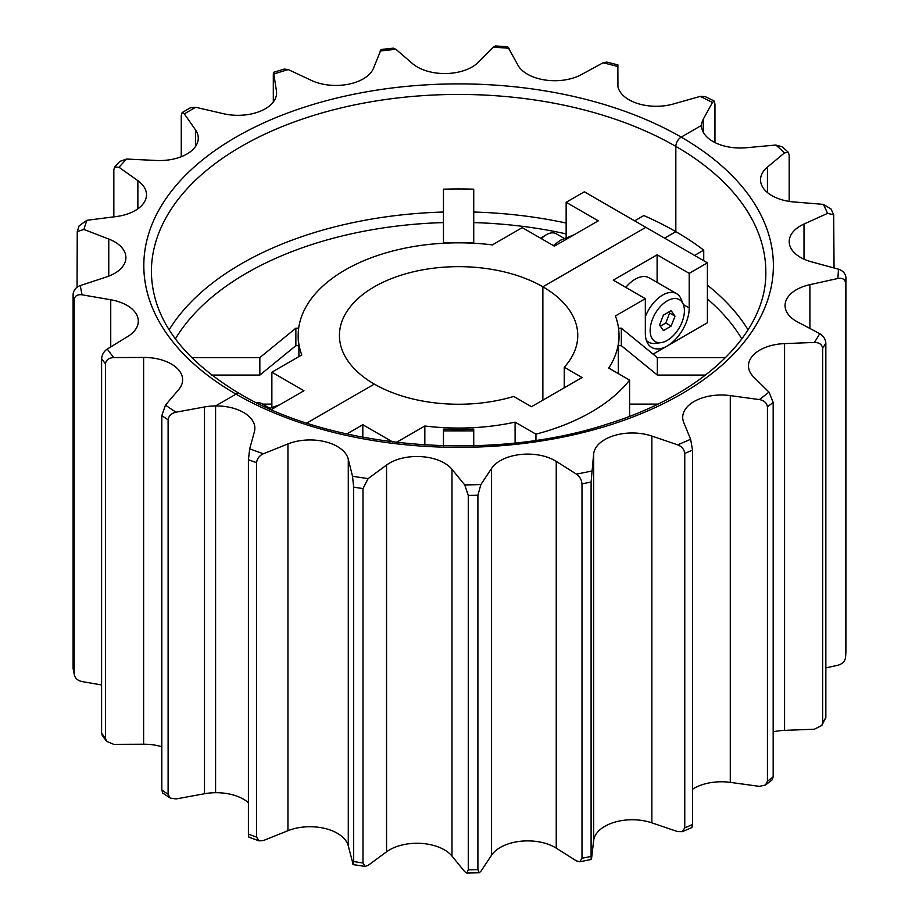 <?xml version="1.0" encoding="UTF-8"?>
<svg xmlns="http://www.w3.org/2000/svg" width="919" height="919" viewBox="0 0 919 919"><rect width="100%" height="100%" fill="white"/><g stroke="black" fill="none" stroke-linecap="round" stroke-linejoin="round"><path stroke-width="1.38" d="M617.936 86.742L617.867 66.524L617.637 83.778A38.678 22.332 0 0 0 617.637 83.951A38.678 22.332 0 0 0 628.964 99.746A38.678 22.332 0 0 0 673.374 103.996L700.198 96.392L705.241 96.598L714.166 101.033L712.443 102.48L703.414 118.919A38.678 22.332 0 0 0 701.599 125.329L701.599 126.018L701.599 125.329L681.186 137.115A7.57 4.365 120 0 0 675.833 146.385L675.833 231.645L664.598 238.136L675.833 231.645A307.222 177.367 0 0 0 643.794 215.551L634.638 220.836M73.095 668.492A387.427 223.685 0 0 0 74.175 674.029L73.095 668.492L73.095 294.08C73.669 290.013 76.07 287.165 80.309 285.545L106.305 277.033A38.678 22.332 0 0 0 125.914 257.607A38.678 22.332 0 0 0 108.764 239.055L83.939 229.451L77.253 231.565L79.149 225.775L86.937 220.284L116.127 216.574A38.678 22.332 0 0 0 146.5 194.759A38.678 22.332 0 0 0 137.873 180.698L119.056 167.292L114.668 167.005L119.769 161.434L126.604 159.044L156.391 160.48A38.678 22.332 0 0 0 198.263 138.218A38.678 22.332 0 0 0 195.483 129.889L184.34 113.887L182.146 112.566L190.371 107.81L195.77 107.293L223.501 113.715A38.678 22.332 0 0 0 276.596 92.991A38.678 22.332 0 0 0 276.47 91.153L273.563 72.325L284.281 69.063L288.279 69.591L311.495 80.458A38.678 22.332 0 0 0 373.631 67.903L381.098 49.488L393.24 48.156L395.928 49.316L412.574 63.652A38.678 22.332 0 0 0 417.352 67.007A38.678 22.332 0 0 0 478.351 62.228L493.089 47.225L495.456 45.95L507.759 46.754L517.73 64.789A38.678 22.332 0 0 0 527.426 74.175A38.678 22.332 0 0 0 581.313 74.634L603.059 62.791L606.735 62.067L617.913 64.881L617.867 66.524A379.869 219.308 0 0 0 603.059 62.791M374.332 384.096L306.808 423.073L374.332 384.096A119.16 68.799 0 0 0 513.698 396.445L531.481 406.715L582.037 377.525L564.255 367.255A119.16 68.799 0 0 0 577.764 335.446A119.16 68.799 0 0 0 542.865 286.797A119.16 68.799 0 0 0 412.999 271.886A119.16 68.799 0 0 0 339.433 335.446A119.16 68.799 0 0 0 374.332 384.096M789.18 201.399L789.18 155.173L788.272 152.267L784.458 152.922A379.869 219.308 0 0 0 775.866 145.03L746.354 147.729A38.678 22.332 0 0 1 712.926 141.469A38.678 22.332 0 0 1 701.599 125.673A38.678 22.332 0 0 1 701.599 125.329L681.186 137.115A7.57 4.365 120 0 0 675.833 146.385A307.222 177.367 0 0 1 765.814 271.806C767.17 331.713 705.769 393.217 609.09 423.498C492.527 462.372 332.873 449.368 239.79 393.769A7.57 4.365 120 0 0 236.011 394.136L215.586 405.922A38.678 22.332 0 0 0 204.489 406.968L176.011 412.183C171.371 413.274 168.74 415.813 168.108 419.811A387.427 223.685 180 0 1 161.813 415.583L165.466 405.118L178.642 389.633A38.678 22.332 0 0 0 182.617 379.777A38.678 22.332 0 0 0 143.617 357.445L113.738 357.583C108.879 357.847 106.11 359.915 105.455 363.798A387.427 223.685 180 0 1 101.595 358.697C102.043 354.539 103.939 351.322 107.282 349.036L127.775 336.48A38.678 22.332 0 0 0 138.309 321.156A38.678 22.332 0 0 0 110.74 299.766L82.113 294.815C77.449 294.241 74.807 295.838 74.175 299.617A387.427 223.685 180 0 1 73.095 294.08M248.406 802.666A38.678 22.332 0 0 0 215.586 792.695L215.586 405.922L236.011 394.136A314.792 181.744 180 0 1 236.011 137.115A314.792 181.744 180 0 1 681.186 137.115A314.792 181.744 180 0 1 681.186 394.136A314.792 181.744 180 0 1 236.011 394.136A7.57 4.365 120 0 1 239.79 393.769C181.617 358.824 152.14 318.169 151.382 271.806A307.222 177.367 0 0 1 341.029 107.937A307.222 177.367 0 0 1 675.833 146.385L675.833 231.645A307.222 177.367 0 0 1 703.724 250.152L703.724 260.72M396.491 442.361L424.831 425.991A160.423 92.612 0 0 0 515.099 422.131L535.938 434.159A187.66 108.35 0 0 0 629.584 380.098L608.734 368.071A160.423 92.612 0 0 0 619.015 335.446A160.423 92.612 0 0 0 615.42 315.952L645.333 298.686L613.237 280.146L657.108 254.816L689.216 273.357L707.4 262.845L645.873 227.326L542.865 286.797L542.865 400.144L542.865 286.797L645.873 227.326L584.335 191.795L566.15 202.295L566.15 236.895A31.028 17.909 -60 0 1 566.138 237.493M473.733 243.236L473.733 189.176A307.222 177.367 0 0 0 443.463 189.176L443.463 243.236M248.406 834.119A387.427 223.685 0 0 0 256.573 837.083L259.043 840.862L248.865 837.163L248.406 834.119L248.406 459.707L249.704 448.805L254.391 431.758A38.678 22.332 0 0 0 254.873 428.254A38.678 22.332 0 0 0 215.586 405.922L215.586 792.695A38.678 22.332 0 0 0 204.489 793.74L176.011 798.956L170.245 798.06L168.108 794.223L168.108 419.811M161.813 746.745A38.678 22.332 0 0 0 143.617 744.218L113.738 744.356L106.581 741.323L105.455 738.21L105.455 363.798M101.595 684.954L82.113 681.588C77.449 680.531 74.807 678.015 74.175 674.029L74.175 299.617M714.948 142.548L714.948 104.088L714.166 101.033M288.279 69.591A379.869 219.308 0 0 0 274 73.957C273.598 71.395 273.368 71.866 273.311 75.358L273.311 101.998M182.146 112.566L181.25 115.622L181.25 156.724M114.668 167.005L113.841 169.762L113.841 216.873M77.253 231.565L77.058 287.268M106.581 741.323L102.285 735.648L101.595 733.109L101.595 358.697M170.245 798.06L162.755 793.04L161.813 790.007L161.813 415.583M271.266 409.621L303.959 390.736L271.863 372.206L301.765 354.941A160.423 92.612 0 0 1 298.181 335.446A160.423 92.612 0 0 1 492.354 244.902L522.268 227.636L554.375 246.166L598.246 220.836L566.15 202.295M271.863 404.107L262.673 404.107M298.181 335.446L298.181 336.928A160.423 92.612 0 0 0 298.893 345.67L298.893 356.595M298.893 345.67L295.861 345.67L259.847 375.078L211.669 375.078M298.675 328.186L295.861 328.186L259.847 357.594L259.847 375.078M259.847 357.594L191.612 357.594M271.863 372.206L271.863 406.807A31.028 17.909 -60 0 1 271.852 407.393M295.861 328.186L295.861 345.67M473.733 242.972L467.622 242.972M449.563 242.972L443.463 242.972M825.848 667.906L837.806 665.253C842.355 664.012 844.929 661.381 845.549 657.372L845.549 282.949C844.929 279.215 842.355 277.722 837.806 278.491L809.903 284.66A38.678 22.332 0 0 0 785.067 305.522A38.678 22.332 0 0 0 796.394 321.305A38.678 22.332 0 0 0 797.669 322.006L819.737 333.643C823.321 335.78 825.365 338.904 825.848 343.051A387.427 223.685 180 0 1 822.666 348.301C822.011 344.453 819.254 342.5 814.395 342.442L784.573 343.603A38.678 22.332 0 0 0 748.48 365.888A38.678 22.332 0 0 0 753.821 377.204L768.962 392.08L773.166 402.384A387.427 223.685 180 0 1 767.434 406.864C766.791 402.901 764.103 400.466 759.37 399.581L730.283 395.607A38.678 22.332 0 0 0 682.702 417.341A38.678 22.332 0 0 0 683.736 422.487L690.617 439.282L692.524 450.115A387.427 223.685 180 0 1 684.758 453.423C684.196 449.345 681.818 446.485 677.613 444.819L651.858 436.065A38.678 22.332 0 0 0 593.651 453.825L591.101 482.004A387.427 223.685 180 0 1 581.991 483.842C581.555 479.684 579.694 476.444 576.408 474.124L556.248 461.384A38.678 22.332 0 0 0 491.573 468.449L480.867 484.566L477.903 495.215A387.427 223.685 180 0 1 468.265 495.421L464.727 484.91L451.976 469.31A38.678 22.332 0 0 0 386.554 465.048L368.105 478.627L362.994 488.575A387.427 223.685 180 0 1 353.666 487.127L352.505 476.214L348.278 459.132A38.678 22.332 0 0 0 287.946 443.934L263.385 453.768C259.388 455.606 257.113 458.57 256.573 462.671A387.427 223.685 180 0 1 248.406 459.707M834.05 267.98L833.682 214.736L827.525 213.38L804.01 224.029A38.678 22.332 0 0 0 789.203 241.605A38.678 22.332 0 0 0 800.541 257.4A38.678 22.332 0 0 0 811.385 261.8L838.415 269.164C842.815 270.6 845.308 273.345 845.905 277.389A387.427 223.685 180 0 1 845.549 282.949M784.458 152.922L767.434 167.097A38.678 22.332 0 0 0 760.541 179.825A38.678 22.332 0 0 0 771.868 195.621A38.678 22.332 0 0 0 793.763 201.939L823.344 204.374L831.006 208.969L833.682 214.736M346.831 433.952L362.821 424.727L392.528 441.878M707.4 262.845L707.4 322.776L653.099 354.125M822.666 348.301L822.666 722.725L821.839 725.447L814.395 729.215L784.573 730.375A38.678 22.332 0 0 0 773.166 731.834M765.493 785.033L767.434 781.276A387.427 223.685 0 0 0 773.166 776.796L772.201 779.783L765.493 785.033L759.37 786.354L730.283 782.379A38.678 22.332 0 0 0 692.524 789.237M684.758 453.423L684.758 827.835L682.312 831.661L677.613 831.592L651.858 822.838A38.678 22.332 0 0 0 593.651 840.598L591.652 857.818C591.331 860.379 591.147 859.908 591.101 856.416L591.101 482.004M581.991 483.842L581.991 858.254L579.751 861.792L576.408 860.896L556.248 848.157A38.678 22.332 0 0 0 491.573 855.221L480.867 871.338L479.155 872.786L477.903 869.627L477.903 495.215M468.265 495.421L468.265 869.833L466.772 873.05L464.727 871.683L451.976 856.083A38.678 22.332 0 0 0 386.554 851.821L368.105 865.399L365.096 866.433L362.994 862.987L362.994 488.575M365.096 866.433L353.195 864.595L348.278 845.905A38.678 22.332 0 0 0 287.946 830.707L263.385 840.54L259.043 840.862M694.557 255.436L703.724 250.152M564.255 387.795L564.255 367.255M822.666 722.725A387.427 223.685 0 0 0 825.848 717.463L825.848 343.051M825.848 717.463L821.839 725.447M845.905 651.801L845.549 657.372A387.427 223.685 0 0 0 845.905 651.801L845.905 277.389M775.866 145.03L782.356 146.845L788.272 152.267M256.573 837.083L256.573 462.671M352.505 862.987C353.183 865.526 353.574 865.043 353.666 861.54L353.666 487.127M579.751 861.781L591.319 859.449L591.652 857.818M684.758 827.835A387.427 223.685 0 0 0 692.524 824.527L692.524 450.115M692.524 824.527L691.881 827.582L682.312 831.661M689.216 273.357L689.216 307.945A31.028 17.909 -60 0 1 667.274 345.946A31.028 17.909 120 0 1 651.766 347.485A31.028 17.909 120 0 1 645.333 333.287L645.333 298.686M424.831 444.922L424.831 425.991M443.463 445.772L443.463 429.127A160.423 92.612 0 0 0 473.733 429.127L473.733 445.772M515.099 422.131L515.099 442.981M657.855 404.107L629.584 404.107M619.015 335.446L619.015 336.928A160.423 92.612 0 0 1 618.303 345.67L618.303 373.585M629.584 380.098L629.584 416.307M535.938 434.159L535.938 440.327M773.166 776.796L773.166 402.384M767.434 781.276L767.434 406.864M618.303 345.67L621.336 345.67L657.349 375.078L657.349 357.594L725.585 357.594M657.349 375.078L705.528 375.078M618.521 328.186L621.336 328.186L657.349 357.594M621.336 345.67L621.336 328.186M443.463 430.885L473.733 430.885M362.821 424.727L362.821 437.237M657.108 254.816L657.108 282.42M269.014 408.622L279.64 404.785M573.927 234.885L560.257 240.296L553.33 245.568M269.83 408.243L261.904 403.671A19.678 11.361 120 0 0 256.803 402.867M541.383 238.664A19.678 11.361 -60 0 1 546.346 234.736L544.209 235.976A16.645 9.615 120 0 0 540.923 238.4M544.209 235.976L546.346 234.736A19.678 11.361 -60 0 1 556.19 233.759L564.117 238.343M667.274 300.846A24.216 13.98 -60 0 1 683.265 304.327A24.216 13.98 -60 0 1 667.274 340.386A24.216 13.98 -60 0 1 661.163 342.615A24.216 13.98 -60 0 1 650.434 326.75A24.216 13.98 -60 0 1 667.274 300.846M683.265 304.327L681.128 299.112A27.995 16.163 120 0 0 676.637 293.689A27.995 16.163 120 0 0 662.645 295.079A27.995 16.163 120 0 0 645.333 316.825M625.77 287.383A27.995 16.163 -60 0 1 635.167 279.227A27.995 16.163 -60 0 1 649.17 277.837L676.637 293.689M646.367 340.352A27.995 16.163 120 0 0 648.642 342.19A27.995 16.163 120 0 0 655.58 343.373L661.163 342.615M671.134 310.668L663.415 315.125L659.555 325.073L663.415 330.564L671.134 326.107L674.994 316.159L671.134 310.668M660.324 326.176L665.781 323.017L669.641 313.069L668.871 311.966M669.641 313.069L674.994 316.159M665.781 323.017L671.134 326.107M473.733 212.036A307.222 177.367 180 0 1 566.15 223.053M169.119 329.806A307.222 177.367 180 0 1 443.463 212.036M204.489 793.74L204.489 406.968M703.414 132.428L703.414 118.919M712.443 102.48A379.869 219.308 0 0 0 700.198 96.392M509.149 48.27A379.869 219.308 0 0 0 493.089 47.225M395.928 49.316A379.869 219.308 0 0 0 380.052 51.05M195.77 107.293A379.869 219.308 0 0 0 184.34 113.887M126.604 159.044A379.869 219.308 0 0 0 119.056 167.292M86.937 220.284A379.869 219.308 0 0 0 83.939 229.451M80.309 285.545A379.869 219.308 0 0 0 82.113 294.815M107.282 349.036A379.869 219.308 0 0 0 113.738 357.583M165.466 405.118A379.869 219.308 0 0 0 176.011 412.183M276.47 94.841L276.47 91.153M195.483 146.546L195.483 129.889M137.873 208.831L137.873 180.698M108.764 276.159L108.764 239.055M110.74 346.911L110.74 299.766M143.617 744.218L143.617 357.445M161.813 790.007A387.427 223.685 0 0 0 168.108 794.223M101.595 733.109A387.427 223.685 0 0 0 105.455 738.21M566.15 233.897A299.651 173.002 0 0 0 473.733 222.593M443.463 222.593A299.651 173.002 0 0 0 175.357 338.904M566.747 237.251L566.15 236.895M272.461 407.151L271.863 406.807M707.4 285.143A307.222 177.367 180 0 1 748.077 329.806M249.704 448.805A379.869 219.308 0 0 0 263.385 453.768M352.505 476.214A379.869 219.308 0 0 0 368.105 478.627M464.727 484.91A379.869 219.308 0 0 0 480.867 484.566M576.408 474.124A379.869 219.308 0 0 0 591.652 471.045M677.613 444.819A379.869 219.308 0 0 0 690.617 439.282M759.37 399.581A379.869 219.308 0 0 0 768.962 392.08M814.395 342.442A379.869 219.308 0 0 0 819.737 333.643M837.806 278.491A379.869 219.308 0 0 0 838.415 269.164M827.525 213.38A379.869 219.308 0 0 0 823.344 204.374M353.666 861.54A387.427 223.685 0 0 0 362.994 862.987M468.265 869.833A387.427 223.685 0 0 0 477.903 869.627M581.991 858.254A387.427 223.685 0 0 0 591.101 856.416M741.84 338.904A299.651 173.002 0 0 0 707.4 298.962M683.368 304.58L689.216 307.945M730.283 782.379L730.283 395.607M593.651 840.598L593.651 453.825M651.858 822.838L651.858 436.065M491.573 855.221L491.573 468.449M556.248 848.157L556.248 461.384M386.554 851.821L386.554 465.048M451.976 856.083L451.976 469.31M287.946 830.707L287.946 443.934M348.278 845.905L348.278 459.132M767.434 192.553L767.434 167.097M804.01 259.181L804.01 224.029M809.903 328.462L809.903 284.66M784.573 730.375L784.573 343.603M466.772 873.05L479.155 872.786M646.597 341.006L648.642 342.19"/></g></svg>
